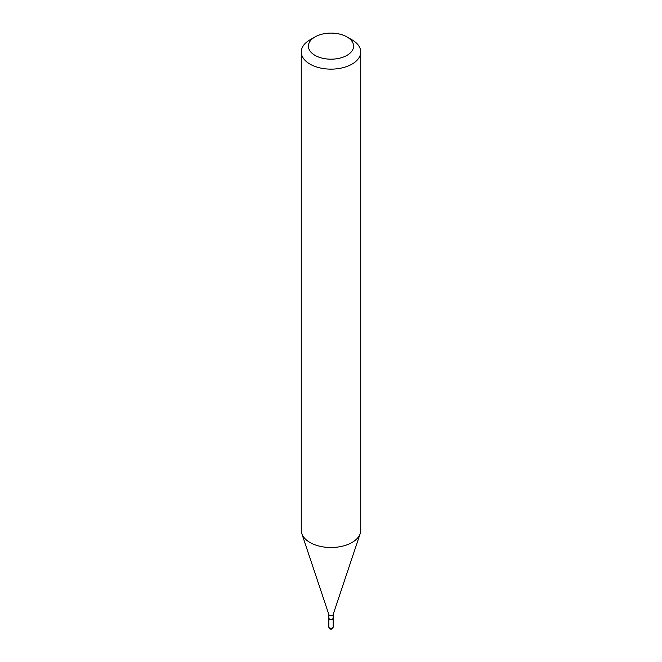 <?xml version="1.0" encoding="UTF-8"?>
<svg xmlns="http://www.w3.org/2000/svg" width="662" height="662" viewBox="0 0 662 662"><rect width="100%" height="100%" fill="white"/><g stroke="black" fill="none" stroke-linecap="round" stroke-linejoin="round"><path stroke-width="0.99" d="M328.865 618.209A2.143 1.233 0 0 0 328.857 618.308A2.143 1.233 0 0 0 329.486 619.177A2.143 1.233 0 0 0 331.819 619.45A2.143 1.233 0 0 0 333.143 618.308A2.143 1.233 0 0 0 333.135 618.209M328.857 614.543L328.857 618.109A2.143 1.233 0 0 0 329.486 618.987A2.143 1.233 0 0 0 332.514 618.987L332.514 618.987A2.143 1.233 0 0 0 333.143 618.109L333.143 614.543M328.857 614.419A2.143 1.233 0 0 0 328.898 614.659A2.143 1.233 0 0 0 330.371 615.602A2.143 1.233 0 0 0 332.514 615.296A2.143 1.233 0 0 0 333.102 614.659L360.194 533.597A29.732 17.162 0 0 0 360.732 530.345L360.732 51.975A29.732 17.162 0 0 0 352.027 39.836L346.979 36.923A22.599 13.05 0 0 0 315.021 36.923L315.021 36.923A22.599 13.05 0 0 0 315.021 55.368A22.599 13.05 0 0 0 346.979 55.368A22.599 13.05 0 0 0 346.979 36.923M329.577 619.036A1.903 1.101 0 0 0 329.651 619.086A1.903 1.101 0 0 0 332.349 619.086L332.349 619.086M309.973 39.836L315.021 36.923L309.973 39.836A29.732 17.162 0 0 0 301.268 51.975A29.732 17.162 0 0 0 319.622 67.83A29.732 17.162 0 0 0 352.027 64.115A29.732 17.162 0 0 0 360.732 51.975M301.268 51.975L301.268 530.345A29.732 17.162 0 0 0 301.806 533.597A29.732 17.162 0 0 0 322.286 546.754A29.732 17.162 0 0 0 352.027 542.484A29.732 17.162 0 0 0 360.194 533.597M333.143 627.046A2.143 2.143 0 0 1 332.067 628.9A2.143 2.143 0 0 1 328.857 627.046A2.143 1.233 0 0 0 329.486 627.924A2.143 1.233 0 0 0 332.514 627.924A2.143 1.233 0 0 0 333.143 627.046L333.143 618.308M328.857 627.046L328.857 618.308M328.898 614.659L301.806 533.597"/></g></svg>
